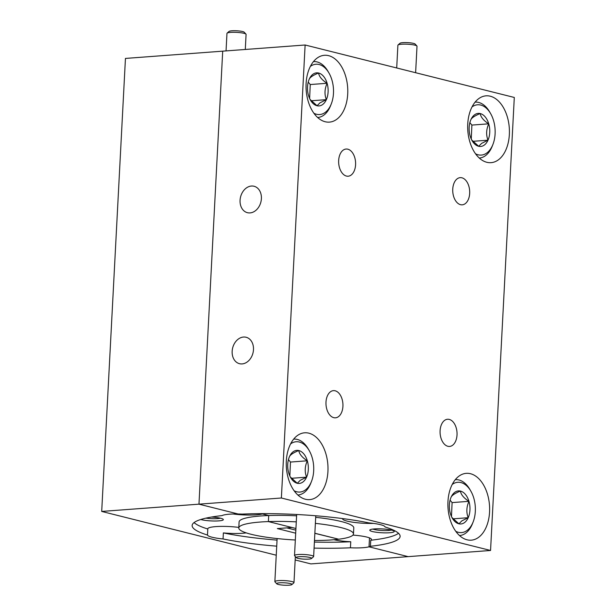<?xml version="1.0" encoding="UTF-8"?>
<svg xmlns="http://www.w3.org/2000/svg" width="616" height="616" viewBox="0 0 616 616"><rect width="100%" height="100%" fill="white"/><g stroke="black" fill="none" stroke-linecap="round" stroke-linejoin="round"><path stroke-width="0.92" d="M279.572 582.813A7.654 1.209 -177 0 0 276.769 583.806A7.654 1.209 -177 0 0 289.081 585.2A7.654 1.209 -177 0 0 291.861 584.599A7.654 1.209 -177 0 0 288.219 583.167A7.654 1.209 -177 0 0 279.572 582.813M276.769 583.806L274.975 581.866A9.571 1.517 3 0 1 274.867 581.62A9.571 1.517 3 0 1 278.486 580.626A9.571 1.517 3 0 1 288.619 580.973A9.571 1.517 3 0 1 293.986 582.62A9.571 1.517 3 0 1 293.847 582.859L291.861 584.599M227.104 33.141L229.09 31.401A7.654 1.209 3 0 1 231.87 30.8A7.654 1.209 3 0 1 244.182 32.194L245.976 34.134A9.571 1.517 -177 0 0 230.584 32.386A9.571 1.517 -177 0 0 227.104 33.141A9.571 1.517 -177 0 0 226.965 33.38L226.049 50.905M245.291 49.465L246.084 34.38A9.571 1.517 -177 0 0 245.976 34.134M299.222 556.725A7.654 1.209 -177 0 0 296.419 557.711A7.654 1.209 -177 0 0 308.731 559.105A7.654 1.209 -177 0 0 311.519 558.504A7.654 1.209 -177 0 0 307.877 557.072A7.654 1.209 -177 0 0 299.222 556.725M296.419 557.711L294.633 555.778A9.571 1.517 3 0 1 294.517 555.524A9.571 1.517 3 0 1 298.136 554.539A9.571 1.517 3 0 1 308.27 554.877A9.571 1.517 3 0 1 313.636 556.525A9.571 1.517 3 0 1 313.498 556.764L311.519 558.504M398.028 44.991L400.015 43.251A7.654 1.209 3 0 1 402.795 42.65A7.654 1.209 3 0 1 415.107 44.044L416.901 45.984A9.571 1.517 -177 0 0 401.509 44.237A9.571 1.517 -177 0 0 398.028 44.991A9.571 1.517 -177 0 0 397.89 45.23L396.704 67.968M415.623 72.711L417.009 46.231A9.571 1.517 -177 0 0 416.901 45.984M233.256 514.006A21.437 3.388 -177 0 0 256.395 514.83A21.437 3.388 -177 0 0 262.37 513.952L262.37 513.952A21.437 3.388 -177 0 0 263.317 513.636M314.075 548.109A104.135 16.463 -177 0 0 350.442 547.786A21.437 3.388 -177 0 0 363.04 547.701A21.437 3.388 -177 0 0 369.023 546.816L369.485 537.891L369.023 546.816A21.437 3.388 -177 0 0 370.432 546.284A104.135 16.463 -177 0 0 400.123 536.405A104.135 16.463 -177 0 0 385.038 526.942A21.437 3.388 -177 0 0 368.845 522.884A104.135 16.463 -177 0 0 242.126 514.106A21.437 3.388 -177 0 0 238.092 513.983A21.437 3.388 -177 0 0 229.452 514.191A21.437 3.388 -177 0 0 222.091 515.592A104.135 16.463 -177 0 0 192.138 525.502A104.135 16.463 -177 0 0 207.484 535.042A21.437 3.388 -177 0 0 223.054 538.954A104.135 16.463 -177 0 0 276.723 546.161M350.442 547.786L350.766 541.749A21.437 3.388 -177 0 1 333.911 539.724M223.054 538.954L223.369 532.909A21.437 3.388 -177 0 0 242.496 533.279A21.437 3.388 -177 0 0 246.192 532.871M238.808 527.404A21.437 3.388 -177 0 0 215.877 526.603A21.437 3.388 -177 0 0 207.777 528.821A21.437 3.388 -177 0 0 207.8 529.005L207.484 535.042M200.793 519.496A12.251 1.94 -177 0 0 218.711 520.89A12.251 1.94 -177 0 0 223.2 519.303A12.251 1.94 -177 0 0 211.442 517.063M205.929 518.141A10.256 1.625 -177 0 0 217.579 518.618A10.256 1.625 -177 0 0 220.42 518.202M295.688 533.187L277.346 528.582L291.953 527.488L268.391 521.583L268.707 515.538A57.427 9.078 -177 0 0 260.791 515.969A57.427 9.078 -177 0 0 239.1 521.906L238.785 527.951A57.427 9.078 -177 0 0 295.334 540.001M296.281 521.868A57.427 9.078 -177 0 0 268.391 521.583A57.427 9.078 -177 0 0 260.476 522.014A57.427 9.078 -177 0 0 238.785 527.951M314.476 540.509A57.427 9.078 -177 0 0 331.785 539.901A57.427 9.078 -177 0 0 338.723 539.216L314.853 533.333M223.369 532.909A104.135 16.463 -177 0 0 277.038 540.117M314.391 542.072A104.135 16.463 -177 0 0 350.766 541.749M286.74 527.881L295.849 530.16M276.253 555.216L101.702 511.434L125.448 58.428L305.12 44.999L514.298 97.459L490.552 550.473L281.381 498.005L305.12 44.999M295.172 559.959L310.88 563.902L408.146 556.633L369.023 546.816L408.146 556.633L490.552 550.473M101.702 511.434L198.968 504.165L238.092 513.983L198.968 504.165L222.707 51.151L198.968 504.165L281.381 498.005M296.596 515.831A57.427 9.078 -177 0 0 268.707 515.538L262.37 513.952L268.707 515.538L268.391 521.583L295.934 528.49M194.063 522.576A104.135 16.463 -177 0 0 207.8 529.005M313.89 113.244A25.225 15.646 85.7 0 0 324.663 112.79A25.225 15.646 85.7 0 0 331.3 103.865A25.225 15.646 85.7 0 0 328.998 73.073A25.225 15.646 85.7 0 0 310.949 65.989A25.225 15.646 85.7 0 0 310.387 66.382M313.529 61.608L313.467 61.608A28.028 17.379 -94.3 0 1 313.529 61.608A28.028 17.379 -94.3 0 1 328.043 71.425L328.998 73.073M331.3 103.865L330.6 105.636A28.028 17.379 -94.3 0 1 323.238 115.554A28.028 17.379 -94.3 0 1 317.702 117.502A28.028 17.379 -94.3 0 1 317.64 117.502L317.702 117.502M322.314 104.766A16.578 10.28 85.7 0 0 326.357 99.653A16.578 10.28 85.7 0 0 327.104 83.283A16.578 10.28 85.7 0 0 318.549 73.011A16.578 10.28 85.7 0 0 309.263 79.125A16.578 10.28 85.7 0 0 308.947 79.872A16.578 10.28 85.7 0 0 308.516 95.495A16.578 10.28 85.7 0 0 310.456 100.115A16.578 10.28 85.7 0 0 317.063 105.76A16.578 10.28 85.7 0 0 322.314 104.766M310.094 99.453L317.063 105.76L319.974 102.841L326.357 99.653C324.339 94.41 324.594 88.958 327.104 83.283C322.014 80.057 319.165 76.638 318.549 73.011C313.19 75.221 310.094 77.254 309.263 79.125M475.521 153.784A25.225 15.646 85.7 0 0 486.301 153.33A25.225 15.646 85.7 0 0 492.931 144.406A25.225 15.646 85.7 0 0 490.629 113.614A25.225 15.646 85.7 0 0 472.588 106.529A25.225 15.646 85.7 0 0 472.018 106.922M475.167 102.148L475.098 102.148A28.028 17.379 -94.3 0 1 475.167 102.148A28.028 17.379 -94.3 0 1 489.682 111.966L490.629 113.614M492.931 144.406L492.238 146.177A28.028 17.379 -94.3 0 1 484.869 156.094A28.028 17.379 -94.3 0 1 479.34 158.042A28.028 17.379 -94.3 0 1 479.279 158.042L479.34 158.042M483.953 145.307A16.578 10.28 85.7 0 0 487.995 140.194A16.578 10.28 85.7 0 0 488.734 123.824A16.578 10.28 85.7 0 0 480.187 113.552A16.578 10.28 85.7 0 0 470.893 119.666A16.578 10.28 85.7 0 0 470.578 120.413A16.578 10.28 85.7 0 0 470.154 136.036A16.578 10.28 85.7 0 0 472.095 140.656A16.578 10.28 85.7 0 0 478.701 146.3A16.578 10.28 85.7 0 0 483.953 145.307M471.733 139.994L478.701 146.3L481.612 143.382L487.995 140.194C485.978 134.95 486.224 129.499 488.734 123.824C483.652 120.597 480.803 117.179 480.187 113.552C474.828 115.762 471.733 117.795 470.893 119.666M294.101 490.752A25.225 15.646 85.7 0 0 304.882 490.298A25.225 15.646 85.7 0 0 311.511 481.373A25.225 15.646 85.7 0 0 309.209 450.581A25.225 15.646 85.7 0 0 291.168 443.497A25.225 15.646 85.7 0 0 290.598 443.89M293.747 439.116L293.678 439.123A28.028 17.379 -94.3 0 1 293.747 439.116A28.028 17.379 -94.3 0 1 308.262 448.933L309.209 450.581M311.511 481.373L310.818 483.144A28.028 17.379 -94.3 0 1 303.449 493.062A28.028 17.379 -94.3 0 1 297.921 495.01A28.028 17.379 -94.3 0 1 297.859 495.01L297.921 495.01M302.533 482.282A16.578 10.28 85.7 0 0 306.575 477.169A16.578 10.28 85.7 0 0 307.315 460.791A16.578 10.28 85.7 0 0 298.768 450.527A16.578 10.28 85.7 0 0 289.474 456.633A16.578 10.28 85.7 0 0 289.158 457.388A16.578 10.28 85.7 0 0 288.735 473.003A16.578 10.28 85.7 0 0 290.675 477.623A16.578 10.28 85.7 0 0 297.282 483.275A16.578 10.28 85.7 0 0 302.533 482.282M290.313 476.969L297.282 483.275L300.192 480.349L306.575 477.169C304.558 471.925 304.805 466.466 307.315 460.791C302.233 457.565 299.384 454.146 298.768 450.527C293.409 452.729 290.313 454.77 289.474 456.633M389.635 532.74A12.251 1.94 -177 0 0 394.117 531.154A12.251 1.94 -177 0 0 374.42 528.921A12.251 1.94 -177 0 0 369.97 529.883A12.251 1.94 -177 0 0 375.798 532.178A12.251 1.94 -177 0 0 389.635 532.74M372.842 529.082A10.256 1.625 -177 0 0 388.504 530.461A10.256 1.625 -177 0 0 391.345 530.045M242.111 363.917A13.629 10.472 -75.9 0 0 253.307 351.359A13.629 10.472 -75.9 0 0 246.13 337.26A13.629 10.472 -75.9 0 0 243.52 337.037A13.629 10.472 -75.9 0 0 232.324 349.595A13.629 10.472 -75.9 0 0 239.501 363.694A13.629 10.472 -75.9 0 0 242.111 363.917M250.027 212.913A13.629 10.472 -75.9 0 0 261.223 200.354A13.629 10.472 -75.9 0 0 254.046 186.255A13.629 10.472 -75.9 0 0 251.436 186.032A13.629 10.472 -75.9 0 0 240.24 198.591A13.629 10.472 -75.9 0 0 247.416 212.689A13.629 10.472 -75.9 0 0 250.027 212.913M342.92 406.352A13.629 8.455 85.7 0 0 333.441 390.636A13.629 8.455 85.7 0 0 325.995 402.109A13.629 8.455 85.7 0 0 335.474 417.817A13.629 8.455 85.7 0 0 342.92 406.352M469.677 193.362A13.629 8.455 85.7 0 0 460.198 177.647A13.629 8.455 85.7 0 0 452.752 189.12A13.629 8.455 85.7 0 0 462.231 204.828A13.629 8.455 85.7 0 0 469.677 193.362M355.586 164.742A13.629 8.455 85.7 0 0 346.107 149.034A13.629 8.455 85.7 0 0 338.661 160.499A13.629 8.455 85.7 0 0 348.14 176.214A13.629 8.455 85.7 0 0 355.586 164.742M457.018 434.965A13.629 8.455 85.7 0 0 447.539 419.257A13.629 8.455 85.7 0 0 440.093 430.723A13.629 8.455 85.7 0 0 449.572 446.438A13.629 8.455 85.7 0 0 457.018 434.965M327.935 471.433A33.503 20.782 85.7 0 0 304.627 432.802A33.503 20.782 85.7 0 0 286.325 460.999A33.503 20.782 85.7 0 0 309.625 499.63A33.503 20.782 85.7 0 0 327.935 471.433M509.355 134.465A33.503 20.782 85.7 0 0 486.055 95.834A33.503 20.782 85.7 0 0 467.744 124.032A33.503 20.782 85.7 0 0 491.044 162.662A33.503 20.782 85.7 0 0 509.355 134.465M347.717 93.925A33.503 20.782 85.7 0 0 324.416 55.294A33.503 20.782 85.7 0 0 306.106 83.491A33.503 20.782 85.7 0 0 329.414 122.122A33.503 20.782 85.7 0 0 347.717 93.925M489.566 511.981A33.503 20.782 85.7 0 0 466.266 473.342A33.503 20.782 85.7 0 0 447.963 501.54A33.503 20.782 85.7 0 0 471.263 540.17A33.503 20.782 85.7 0 0 489.566 511.981M455.74 531.292A25.225 15.646 85.7 0 0 466.52 530.838A25.225 15.646 85.7 0 0 473.15 521.914A25.225 15.646 85.7 0 0 470.847 491.121A25.225 15.646 85.7 0 0 452.806 484.037A25.225 15.646 85.7 0 0 452.236 484.43M455.378 479.656L455.316 479.664A28.028 17.379 -94.3 0 1 455.378 479.656A28.028 17.379 -94.3 0 1 469.9 489.474L470.847 491.121M473.15 521.914L472.457 523.685A28.028 17.379 -94.3 0 1 465.088 533.602A28.028 17.379 -94.3 0 1 459.559 535.55A28.028 17.379 -94.3 0 1 459.49 535.55M464.164 522.822A16.578 10.28 85.7 0 0 468.206 517.71A16.578 10.28 85.7 0 0 468.953 501.332A16.578 10.28 85.7 0 0 460.406 491.067A16.578 10.28 85.7 0 0 451.112 497.174A16.578 10.28 85.7 0 0 450.797 497.928A16.578 10.28 85.7 0 0 450.365 513.544A16.578 10.28 85.7 0 0 452.306 518.164A16.578 10.28 85.7 0 0 458.92 523.816A16.578 10.28 85.7 0 0 464.164 522.822M451.944 517.509L458.92 523.816L461.823 520.89L468.206 517.71C466.197 512.466 466.443 507.007 468.953 501.332C463.863 498.105 461.014 494.687 460.406 491.067C455.047 493.27 451.944 495.31 451.112 497.174M451.474 516.539L452.106 502.594L450.08 500.153M452.106 502.594L468.953 501.332M452.937 518.849L468.206 517.71M314.853 533.233L338.723 539.216A57.427 9.078 -177 0 0 353.476 533.957A57.427 9.078 -177 0 0 315.369 523.377M398.506 533.294A104.135 16.463 -177 0 1 370.747 540.247L370.432 546.284M353.476 533.957L353.792 527.92A57.427 9.078 -177 0 0 315.692 517.332M370.747 540.247A21.437 3.388 -177 0 0 371.456 539.439A21.437 3.388 -177 0 0 352.937 535.104M342.573 518.58A21.437 3.388 -177 0 0 342.535 518.749A21.437 3.388 -177 0 0 373.458 523.4M289.843 475.999L290.475 462.054L288.442 459.613M290.475 462.054L307.315 460.791M291.299 478.309L306.575 477.169M471.263 139.031L471.895 125.079L469.862 122.646M471.895 125.079L488.734 123.824M472.718 141.341L487.995 140.194M309.625 98.491L310.256 84.538L308.223 82.105M310.256 84.538L327.104 83.283M311.088 100.793L326.357 99.653M277.123 538.561L274.867 581.62M295.349 556.556L293.986 582.62M296.666 514.499L294.517 555.524M315.769 515.769L313.636 556.525"/></g></svg>
